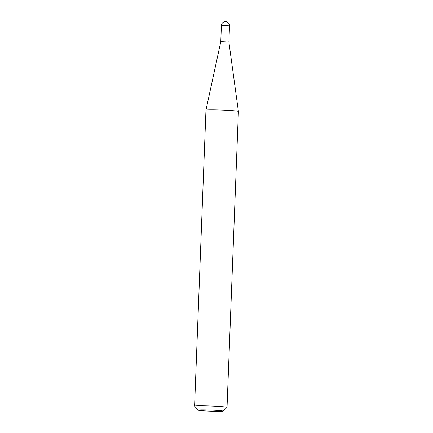 <?xml version="1.0" encoding="UTF-8"?>
<svg xmlns="http://www.w3.org/2000/svg" width="433" height="433" viewBox="0 0 433 433"><rect width="100%" height="100%" fill="white"/><g stroke="black" fill="none" stroke-linecap="round" stroke-linejoin="round"><path stroke-width="0.65" d="M221.783 41.644L228.889 42.039L229.512 25.866L221.393 25.552L220.776 41.725L221.783 41.644M198.346 410.175A12.341 0.557 -177.8 0 0 206.573 410.998A12.341 0.557 -177.8 0 0 219.932 411.35A12.341 0.557 -177.8 0 0 222.984 411.123A12.341 0.557 -177.8 0 0 215.288 410.284A12.341 0.557 -177.8 0 0 201.405 409.899A12.341 0.557 -177.8 0 0 198.346 410.175L194.606 406.149A16.238 0.736 2.2 0 1 194.59 406.111L205.962 110.182A16.238 0.736 2.2 0 1 205.962 110.177A16.238 0.736 2.2 0 1 209.994 109.852A16.238 0.736 2.2 0 1 227.855 110.334A16.238 0.736 2.2 0 1 238.41 111.422A16.238 0.736 2.2 0 1 238.41 111.427L228.889 42.039M194.59 406.111A16.238 0.736 2.2 0 1 198.628 405.781A16.238 0.736 2.2 0 1 216.549 406.268A16.238 0.736 2.2 0 1 227.038 407.361A16.238 0.736 2.2 0 1 227.022 407.393L222.984 411.123M229.512 25.866A4.059 4.059 0 0 0 225.398 21.65A4.059 4.059 0 0 0 221.393 25.552M227.038 407.361L238.41 111.427M220.776 41.725L205.962 110.177"/></g></svg>
